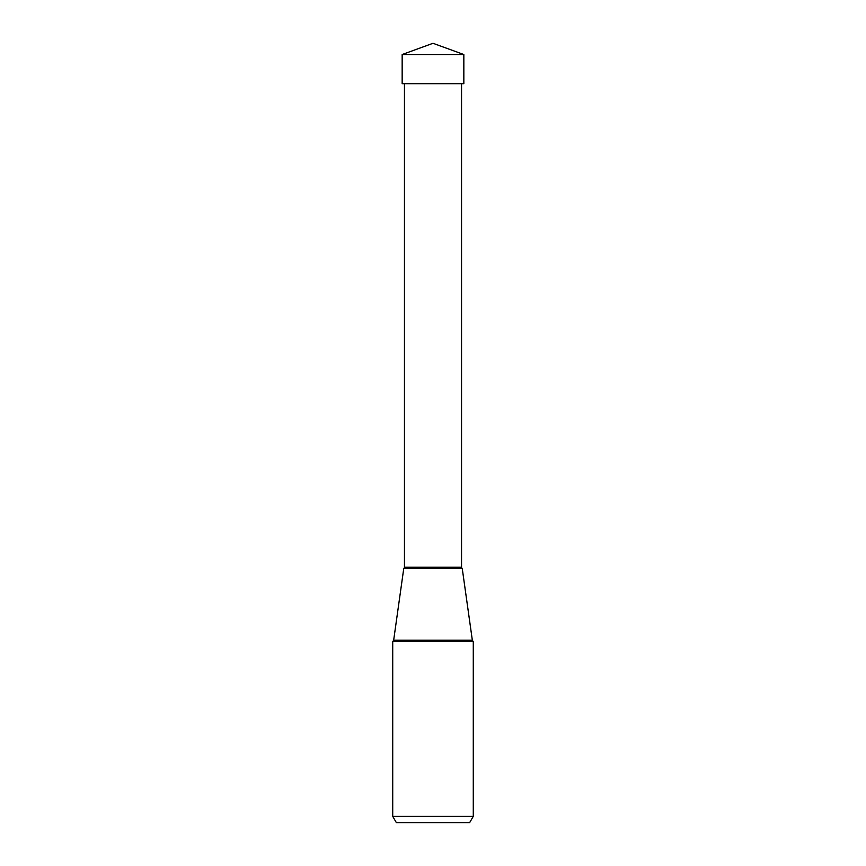 <?xml version="1.0" encoding="UTF-8"?>
<svg xmlns="http://www.w3.org/2000/svg" width="866" height="866" viewBox="0 0 866 866"><rect width="100%" height="100%" fill="white"/><g stroke="black" fill="none" stroke-linecap="round" stroke-linejoin="round"><path stroke-width="1.3" d="M433 43.3L402.16 54.526L463.84 54.526L433 43.3L402.16 54.526L402.16 83.688L402.16 54.526M463.84 54.526L463.84 83.688L402.16 83.688M404.454 567.23A1.267 1.267 0 0 1 403.772 568.356L462.228 568.356L403.772 568.356L393.662 640.245A1.267 1.267 0 0 1 392.72 641.295L473.28 641.295A1.267 1.267 0 0 1 472.338 640.245L462.228 568.356A1.267 1.267 0 0 1 461.546 567.23L461.546 83.688L404.454 83.688L404.454 567.23L461.546 567.23M473.28 816.357L392.72 816.357L396.39 822.7L469.61 822.7L473.28 816.357L473.28 641.295M392.72 816.357L392.72 641.295M469.61 822.7L396.39 822.7M472.338 640.245L393.662 640.245"/></g></svg>
